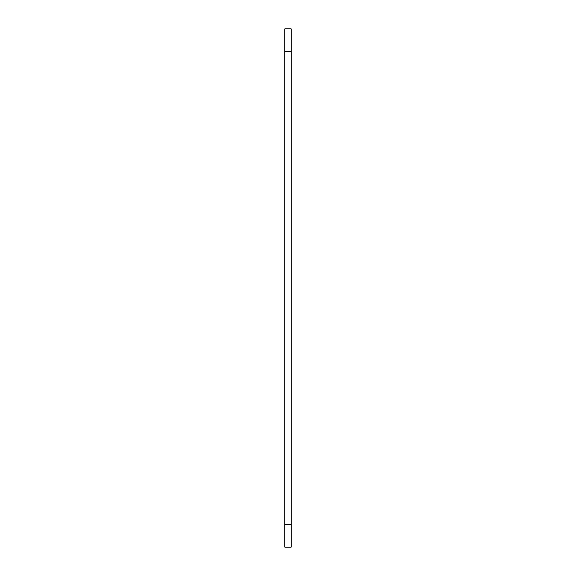 <?xml version="1.0" encoding="UTF-8"?>
<svg xmlns="http://www.w3.org/2000/svg" width="576" height="576" viewBox="0 0 576 576"><rect width="100%" height="100%" fill="white"/><g stroke="black" fill="none" stroke-linecap="round" stroke-linejoin="round"><path stroke-width="0.86" d="M284.76 524.52L284.76 547.2L291.24 547.2L291.24 28.8L284.76 28.8L284.76 524.52L291.24 524.52M291.24 547.2L284.76 547.2M284.76 51.48L291.24 51.48"/></g></svg>

